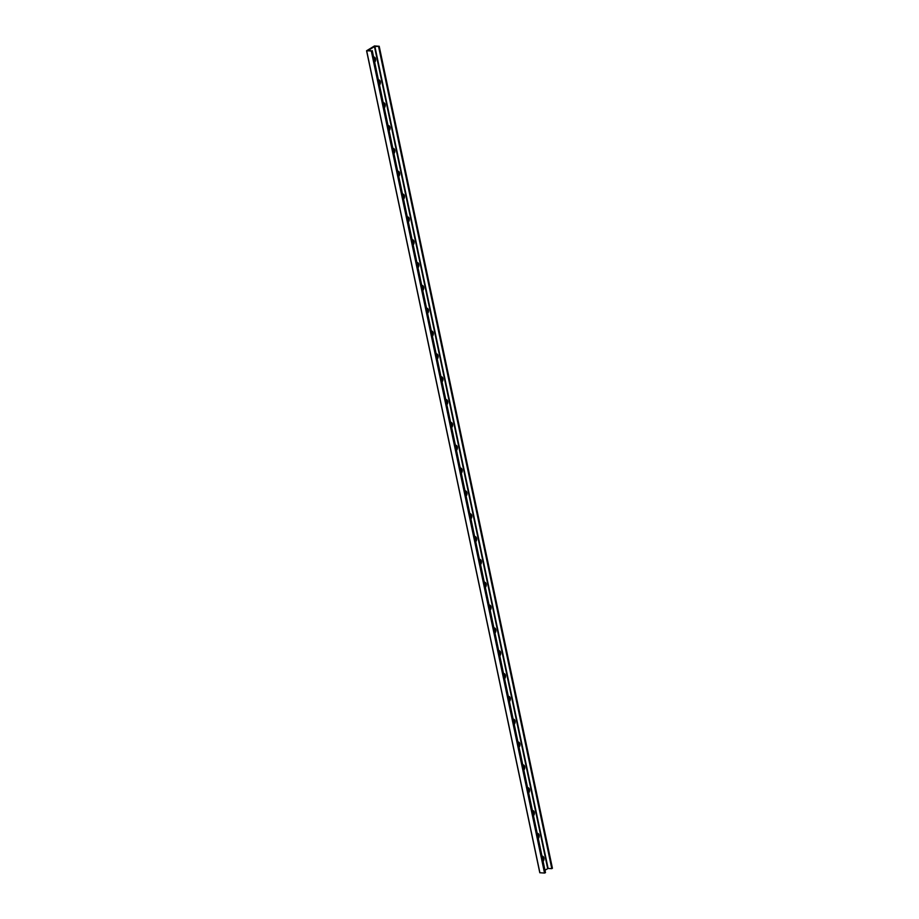 <?xml version="1.0" encoding="UTF-8"?>
<svg xmlns="http://www.w3.org/2000/svg" width="919" height="919" viewBox="0 0 919 919"><rect width="100%" height="100%" fill="white"/><g stroke="black" fill="none" stroke-linecap="round" stroke-linejoin="round"><path stroke-width="1.38" d="M374.504 61.332A2.768 1.712 93.2 0 0 374.757 58.782A2.768 1.712 93.2 0 0 373.654 57.127A2.768 1.712 -86.8 0 1 374.033 57.081A2.768 1.712 -86.8 0 1 375.503 58.827A2.768 1.712 -86.8 0 1 374.688 62.205M373.999 58.919A1.608 0.999 -86.8 0 1 374.079 59.207A1.608 0.999 -86.8 0 1 374.125 59.528M378.812 81.757A1.608 0.999 -86.8 0 1 378.892 82.044A1.608 0.999 -86.8 0 1 378.938 82.354M379.317 84.157A2.768 1.712 93.2 0 0 379.57 81.619A2.768 1.712 93.2 0 0 378.467 79.964A2.768 1.712 -86.8 0 1 378.846 79.919A2.768 1.712 -86.8 0 1 380.317 81.665A2.768 1.712 -86.8 0 1 379.501 85.03M383.625 104.582A1.608 0.999 -86.8 0 1 383.705 104.881A1.608 0.999 -86.8 0 1 383.751 105.191M384.131 106.995A2.768 1.712 93.2 0 0 384.383 104.456A2.768 1.712 93.2 0 0 383.28 102.79M383.246 102.802A2.768 1.712 -86.8 0 1 383.66 102.756A2.768 1.712 -86.8 0 1 385.13 104.49A2.768 1.712 -86.8 0 1 384.314 107.868M388.427 127.419A1.608 0.999 -86.8 0 1 388.519 127.707A1.608 0.999 -86.8 0 1 388.565 128.017M388.944 129.832A2.768 1.712 93.2 0 0 389.197 127.281A2.768 1.712 93.2 0 0 388.094 125.627M388.059 125.639A2.768 1.712 -86.8 0 1 388.473 125.581A2.768 1.712 -86.8 0 1 389.943 127.327A2.768 1.712 -86.8 0 1 389.128 130.705M393.24 150.257A1.608 0.999 -86.8 0 1 393.332 150.544A1.608 0.999 -86.8 0 1 393.366 150.854M393.757 152.657A2.768 1.712 93.2 0 0 394.01 150.119A2.768 1.712 93.2 0 0 392.907 148.464M392.873 148.476A2.768 1.712 -86.8 0 1 393.275 148.418A2.768 1.712 -86.8 0 1 394.756 150.165A2.768 1.712 -86.8 0 1 393.929 153.53M398.053 173.082A1.608 0.999 -86.8 0 1 398.134 173.369A1.608 0.999 -86.8 0 1 398.18 173.691M398.559 175.495A2.768 1.712 93.2 0 0 398.823 172.956A2.768 1.712 93.2 0 0 397.709 171.29A2.768 1.712 -86.8 0 1 398.088 171.244A2.768 1.712 -86.8 0 1 399.558 172.99A2.768 1.712 -86.8 0 1 398.743 176.368M402.867 195.919A1.608 0.999 -86.8 0 1 402.947 196.207A1.608 0.999 -86.8 0 1 402.993 196.517M403.372 198.332A2.768 1.712 93.2 0 0 403.625 195.781A2.768 1.712 93.2 0 0 402.522 194.127M402.488 194.139A2.768 1.712 -86.8 0 1 402.901 194.081A2.768 1.712 -86.8 0 1 404.371 195.827A2.768 1.712 -86.8 0 1 403.556 199.193M407.68 218.745A1.608 0.999 -86.8 0 1 407.76 219.044A1.608 0.999 -86.8 0 1 407.806 219.354M408.185 221.157A2.768 1.712 93.2 0 0 408.438 218.619A2.768 1.712 93.2 0 0 407.335 216.964M407.301 216.964A2.768 1.712 -86.8 0 1 407.714 216.918A2.768 1.712 -86.8 0 1 409.185 218.653A2.768 1.712 -86.8 0 1 408.369 222.03M412.493 241.582A1.608 0.999 -86.8 0 1 412.574 241.869A1.608 0.999 -86.8 0 1 412.62 242.191M412.999 243.994A2.768 1.712 93.2 0 0 413.251 241.444A2.768 1.712 93.2 0 0 412.149 239.79M412.114 239.802A2.768 1.712 -86.8 0 1 412.528 239.744A2.768 1.712 -86.8 0 1 413.998 241.49A2.768 1.712 -86.8 0 1 413.182 244.868M417.306 264.419A1.608 0.999 -86.8 0 1 417.387 264.706A1.608 0.999 -86.8 0 1 417.433 265.017M417.812 266.82A2.768 1.712 93.2 0 0 418.065 264.281A2.768 1.712 93.2 0 0 416.962 262.627M416.927 262.639A2.768 1.712 -86.8 0 1 417.341 262.581A2.768 1.712 -86.8 0 1 418.811 264.327A2.768 1.712 -86.8 0 1 417.996 267.693M422.108 287.245A1.608 0.999 -86.8 0 1 422.2 287.544A1.608 0.999 -86.8 0 1 422.246 287.854M422.625 289.657A2.768 1.712 93.2 0 0 422.878 287.119A2.768 1.712 93.2 0 0 421.775 285.453A2.768 1.712 -86.8 0 1 422.154 285.407A2.768 1.712 -86.8 0 1 423.625 287.153A2.768 1.712 -86.8 0 1 422.809 290.53M426.921 310.082A1.608 0.999 -86.8 0 1 427.013 310.369A1.608 0.999 -86.8 0 1 427.048 310.679M427.438 312.494A2.768 1.712 93.2 0 0 427.691 309.944A2.768 1.712 93.2 0 0 426.588 308.29M426.554 308.302A2.768 1.712 -86.8 0 1 426.956 308.244A2.768 1.712 -86.8 0 1 428.438 309.99A2.768 1.712 -86.8 0 1 427.611 313.368M431.735 332.919A1.608 0.999 -86.8 0 1 431.815 333.206A1.608 0.999 -86.8 0 1 431.861 333.517M432.24 335.32A2.768 1.712 93.2 0 0 432.504 332.781A2.768 1.712 93.2 0 0 431.39 331.127M431.367 331.139A2.768 1.712 -86.8 0 1 431.769 331.081A2.768 1.712 -86.8 0 1 433.24 332.827A2.768 1.712 -86.8 0 1 432.424 336.193M436.548 355.745A1.608 0.999 -86.8 0 1 436.628 356.032A1.608 0.999 -86.8 0 1 436.674 356.354M437.053 358.157A2.768 1.712 93.2 0 0 437.306 355.619A2.768 1.712 93.2 0 0 436.203 353.953M436.169 353.964A2.768 1.712 -86.8 0 1 436.582 353.907A2.768 1.712 -86.8 0 1 438.053 355.653A2.768 1.712 -86.8 0 1 437.237 359.03M441.361 378.582A1.608 0.999 -86.8 0 1 441.442 378.869A1.608 0.999 -86.8 0 1 441.488 379.179M441.867 380.994A2.768 1.712 93.2 0 0 442.119 378.444A2.768 1.712 93.2 0 0 441.017 376.79A2.768 1.712 -86.8 0 1 441.396 376.744A2.768 1.712 -86.8 0 1 442.866 378.49A2.768 1.712 -86.8 0 1 442.05 381.856M446.174 401.408A1.608 0.999 -86.8 0 1 446.255 401.706A1.608 0.999 -86.8 0 1 446.301 402.017M446.68 403.82A2.768 1.712 93.2 0 0 446.933 401.281A2.768 1.712 93.2 0 0 445.83 399.627M445.795 399.627A2.768 1.712 -86.8 0 1 446.209 399.581A2.768 1.712 -86.8 0 1 447.679 401.316A2.768 1.712 -86.8 0 1 446.864 404.693M450.988 424.245A1.608 0.999 -86.8 0 1 451.068 424.532A1.608 0.999 -86.8 0 1 451.114 424.854M451.493 426.657A2.768 1.712 93.2 0 0 451.746 424.107A2.768 1.712 93.2 0 0 450.643 422.453M450.609 422.464A2.768 1.712 -86.8 0 1 451.022 422.407A2.768 1.712 -86.8 0 1 452.493 424.153A2.768 1.712 -86.8 0 1 451.677 427.53M455.79 447.082A1.608 0.999 -86.8 0 1 455.881 447.369A1.608 0.999 -86.8 0 1 455.927 447.679M456.306 449.483A2.768 1.712 93.2 0 0 456.559 446.944A2.768 1.712 93.2 0 0 455.456 445.29M455.422 445.301A2.768 1.712 -86.8 0 1 455.835 445.244A2.768 1.712 -86.8 0 1 457.306 446.99A2.768 1.712 -86.8 0 1 456.49 450.356M460.603 469.908A1.608 0.999 -86.8 0 1 460.695 470.195A1.608 0.999 -86.8 0 1 460.729 470.517M461.12 472.32A2.768 1.712 93.2 0 0 461.372 469.781A2.768 1.712 93.2 0 0 460.27 468.116A2.768 1.712 -86.8 0 1 460.637 468.07A2.768 1.712 -86.8 0 1 462.119 469.816A2.768 1.712 -86.8 0 1 461.304 473.193M465.416 492.745A1.608 0.999 -86.8 0 1 465.496 493.032A1.608 0.999 -86.8 0 1 465.542 493.342M465.922 495.157A2.768 1.712 93.2 0 0 466.186 492.607A2.768 1.712 93.2 0 0 465.071 490.953A2.768 1.712 -86.8 0 1 465.451 490.907A2.768 1.712 -86.8 0 1 466.921 492.653A2.768 1.712 -86.8 0 1 466.105 496.03M470.229 515.582A1.608 0.999 -86.8 0 1 470.31 515.869A1.608 0.999 -86.8 0 1 470.356 516.179M470.735 517.983A2.768 1.712 93.2 0 0 470.987 515.444A2.768 1.712 93.2 0 0 469.885 513.79M469.85 513.801A2.768 1.712 -86.8 0 1 470.264 513.744A2.768 1.712 -86.8 0 1 471.734 515.49A2.768 1.712 -86.8 0 1 470.919 518.856M475.043 538.408A1.608 0.999 -86.8 0 1 475.123 538.695A1.608 0.999 -86.8 0 1 475.169 539.016M475.548 540.82A2.768 1.712 93.2 0 0 475.801 538.27A2.768 1.712 93.2 0 0 474.698 536.616M474.663 536.627A2.768 1.712 -86.8 0 1 475.077 536.57A2.768 1.712 -86.8 0 1 476.547 538.316A2.768 1.712 -86.8 0 1 475.732 541.693M479.856 561.245A1.608 0.999 -86.8 0 1 479.936 561.532A1.608 0.999 -86.8 0 1 479.982 561.842M480.361 563.657A2.768 1.712 93.2 0 0 480.614 561.107A2.768 1.712 93.2 0 0 479.511 559.453A2.768 1.712 -86.8 0 1 479.89 559.407A2.768 1.712 -86.8 0 1 481.361 561.153A2.768 1.712 -86.8 0 1 480.545 564.519M484.669 584.07A1.608 0.999 -86.8 0 1 484.75 584.369A1.608 0.999 -86.8 0 1 484.795 584.679M485.175 586.483A2.768 1.712 93.2 0 0 485.427 583.944A2.768 1.712 93.2 0 0 484.324 582.29A2.768 1.712 -86.8 0 1 484.704 582.244A2.768 1.712 -86.8 0 1 486.174 583.979A2.768 1.712 -86.8 0 1 485.358 587.356M489.471 606.908A1.608 0.999 -86.8 0 1 489.563 607.195A1.608 0.999 -86.8 0 1 489.609 607.516M489.988 609.32A2.768 1.712 93.2 0 0 490.241 606.77A2.768 1.712 93.2 0 0 489.138 605.116M489.103 605.127A2.768 1.712 -86.8 0 1 489.517 605.07A2.768 1.712 -86.8 0 1 490.987 606.816A2.768 1.712 -86.8 0 1 490.172 610.193M494.284 629.745A1.608 0.999 -86.8 0 1 494.376 630.032A1.608 0.999 -86.8 0 1 494.411 630.342M494.801 632.146A2.768 1.712 93.2 0 0 495.054 629.607A2.768 1.712 93.2 0 0 493.951 627.953M493.917 627.964A2.768 1.712 -86.8 0 1 494.319 627.907A2.768 1.712 -86.8 0 1 495.8 629.653A2.768 1.712 -86.8 0 1 494.985 633.019M499.097 652.57A1.608 0.999 -86.8 0 1 499.178 652.858A1.608 0.999 -86.8 0 1 499.224 653.179M499.603 654.983A2.768 1.712 93.2 0 0 499.867 652.444A2.768 1.712 93.2 0 0 498.753 650.778A2.768 1.712 -86.8 0 1 499.132 650.732A2.768 1.712 -86.8 0 1 500.614 652.479A2.768 1.712 -86.8 0 1 499.787 655.856M503.911 675.408A1.608 0.999 -86.8 0 1 503.991 675.695A1.608 0.999 -86.8 0 1 504.037 676.005M504.416 677.82A2.768 1.712 93.2 0 0 504.669 675.27A2.768 1.712 93.2 0 0 503.566 673.616A2.768 1.712 -86.8 0 1 503.945 673.57A2.768 1.712 -86.8 0 1 505.416 675.316A2.768 1.712 -86.8 0 1 504.6 678.693M508.724 698.245A1.608 0.999 -86.8 0 1 508.804 698.532A1.608 0.999 -86.8 0 1 508.85 698.842M509.229 700.646A2.768 1.712 93.2 0 0 509.482 698.107A2.768 1.712 93.2 0 0 508.379 696.453M508.345 696.464A2.768 1.712 -86.8 0 1 508.758 696.407A2.768 1.712 -86.8 0 1 510.229 698.153A2.768 1.712 -86.8 0 1 509.413 701.519M513.537 721.07A1.608 0.999 -86.8 0 1 513.618 721.358A1.608 0.999 -86.8 0 1 513.664 721.679M514.043 723.483A2.768 1.712 93.2 0 0 514.295 720.933A2.768 1.712 93.2 0 0 513.193 719.278M513.158 719.29A2.768 1.712 -86.8 0 1 513.572 719.232A2.768 1.712 -86.8 0 1 515.042 720.978A2.768 1.712 -86.8 0 1 514.226 724.356M518.35 743.908A1.608 0.999 -86.8 0 1 518.431 744.195A1.608 0.999 -86.8 0 1 518.477 744.505M518.856 746.32A2.768 1.712 93.2 0 0 519.109 743.77A2.768 1.712 93.2 0 0 518.006 742.115M517.971 742.127A2.768 1.712 -86.8 0 1 518.385 742.07A2.768 1.712 -86.8 0 1 519.855 743.816A2.768 1.712 -86.8 0 1 519.04 747.181M523.152 766.733A1.608 0.999 -86.8 0 1 523.244 767.032A1.608 0.999 -86.8 0 1 523.29 767.342M523.669 769.146A2.768 1.712 93.2 0 0 523.922 766.607A2.768 1.712 93.2 0 0 522.819 764.953A2.768 1.712 -86.8 0 1 523.198 764.907A2.768 1.712 -86.8 0 1 524.669 766.641A2.768 1.712 -86.8 0 1 523.853 770.019M527.966 789.57A1.608 0.999 -86.8 0 1 528.057 789.858A1.608 0.999 -86.8 0 1 528.092 790.168M528.482 791.983A2.768 1.712 93.2 0 0 528.735 789.432A2.768 1.712 93.2 0 0 527.632 787.778M527.598 787.79A2.768 1.712 -86.8 0 1 528 787.732A2.768 1.712 -86.8 0 1 529.482 789.478A2.768 1.712 -86.8 0 1 528.666 792.856M532.779 812.407A1.608 0.999 -86.8 0 1 532.859 812.695A1.608 0.999 -86.8 0 1 532.905 813.005M533.284 814.808A2.768 1.712 93.2 0 0 533.548 812.27A2.768 1.712 93.2 0 0 532.434 810.615M532.411 810.627A2.768 1.712 -86.8 0 1 532.813 810.569A2.768 1.712 -86.8 0 1 534.295 812.316A2.768 1.712 -86.8 0 1 533.468 815.681M537.592 835.233A1.608 0.999 -86.8 0 1 537.672 835.52A1.608 0.999 -86.8 0 1 537.718 835.842M538.097 837.646A2.768 1.712 93.2 0 0 538.35 835.107A2.768 1.712 93.2 0 0 537.247 833.441M537.213 833.453A2.768 1.712 -86.8 0 1 537.626 833.395A2.768 1.712 -86.8 0 1 539.097 835.141A2.768 1.712 -86.8 0 1 538.281 838.519M374.47 45.95L366.578 50.763L371.69 50.982L368.485 50.292L374.458 46.57L379.202 46.26L374.47 45.95M539.901 872.786L366.681 50.809L539.798 872.74L544.53 873.05L545.472 872.613L372.252 50.625M378.594 46.674L551.802 868.662L552.342 868.191M544.967 870.236L548.103 868.444L551.802 868.662M542.911 860.483A2.768 1.712 93.2 0 0 543.163 857.932A2.768 1.712 93.2 0 0 542.061 856.278A2.768 1.712 -86.8 0 1 542.44 856.232A2.768 1.712 -86.8 0 1 543.91 857.978A2.768 1.712 -86.8 0 1 543.095 861.356M542.405 858.07A1.608 0.999 -86.8 0 1 542.486 858.357A1.608 0.999 -86.8 0 1 542.532 858.668M371.31 51.073L544.53 873.05M371.69 50.982L544.91 872.958M379.145 46.329L552.365 868.306M374.458 46.57L547.678 868.547M374.883 46.467L548.103 868.444M539.798 872.74L366.578 50.763M552.422 868.237L379.202 46.26"/></g></svg>
